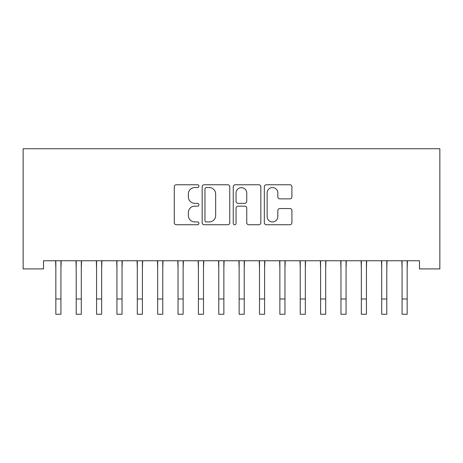 <?xml version="1.0" encoding="UTF-8"?>
<svg xmlns="http://www.w3.org/2000/svg" width="463" height="463" viewBox="0 0 463 463"><rect width="100%" height="100%" fill="white"/><g stroke="black" fill="none" stroke-linecap="round" stroke-linejoin="round"><path stroke-width="0.69" d="M198.916 186.155A1.401 1.401 0 0 0 197.516 184.76L176.276 184.76A1.997 1.997 0 0 0 174.273 186.757L174.273 222.738A1.997 1.997 0 0 0 176.276 224.74L197.516 224.74A1.401 1.401 0 0 0 198.916 223.34A1.401 1.401 0 0 0 197.516 221.939L194.767 221.939A6.395 6.395 0 0 1 188.372 215.544L188.372 212.546A6.395 6.395 0 0 1 194.767 206.151L197.516 206.151A1.401 1.401 0 0 0 198.916 204.75A1.401 1.401 0 0 0 197.516 203.35L194.767 203.35A6.395 6.395 0 0 1 188.372 196.954L188.372 193.951A6.395 6.395 0 0 1 194.767 187.556L197.516 187.556A1.401 1.401 0 0 0 198.916 186.155M289.925 198.853A1.997 1.997 0 0 0 291.921 196.85L291.921 186.757A1.997 1.997 0 0 0 289.925 184.76L266.335 184.76A1.997 1.997 0 0 0 264.338 186.757L264.338 222.738A1.997 1.997 0 0 0 266.335 224.74L289.925 224.74A1.997 1.997 0 0 0 291.921 222.738L291.921 210.543A1.997 1.997 0 0 0 289.925 208.547L279.831 208.547A1.997 1.997 0 0 0 277.829 210.543L277.829 216.591A5.348 5.348 0 0 1 272.481 221.939A5.348 5.348 0 0 1 267.134 216.591L267.134 192.903A5.348 5.348 0 0 1 272.481 187.556A5.348 5.348 0 0 1 277.829 192.903L277.829 196.85A1.997 1.997 0 0 0 279.831 198.853L289.925 198.853M419.484 260.756L43.516 260.756L43.516 268.905L23.15 268.905L23.15 148.739L439.85 148.739L439.85 268.905L419.484 268.905L419.484 260.756M229.752 186.757A1.997 1.997 0 0 0 227.75 184.76L204.16 184.76A1.997 1.997 0 0 0 202.163 186.757L202.163 222.738A1.997 1.997 0 0 0 204.16 224.74L227.75 224.74A1.997 1.997 0 0 0 229.752 222.738L229.752 186.757M235.25 184.76L258.84 184.76A1.997 1.997 0 0 1 260.837 186.757L260.837 222.738A1.997 1.997 0 0 1 258.84 224.74L248.741 224.74A1.997 1.997 0 0 1 246.744 222.738L246.744 208.147A1.997 1.997 0 0 0 244.742 206.151L238.046 206.151A1.997 1.997 0 0 0 236.049 208.147L236.049 223.34A1.401 1.401 0 0 1 234.648 224.74A1.401 1.401 0 0 1 233.248 223.34L233.248 186.757A1.997 1.997 0 0 1 235.25 184.76M206.359 187.556A1.401 1.401 0 0 0 204.964 188.956L204.964 220.544A1.401 1.401 0 0 0 206.359 221.939L209.259 221.939A6.395 6.395 0 0 0 215.66 215.544L215.66 193.951A6.395 6.395 0 0 0 209.259 187.556L206.359 187.556M246.744 193.002A5.348 5.348 0 0 0 241.397 187.654A5.348 5.348 0 0 0 236.049 193.002L236.049 201.347A1.997 1.997 0 0 0 238.046 203.35L244.742 203.35A1.997 1.997 0 0 0 246.744 201.347L246.744 193.002M60.931 268.436L61.185 260.756M55.838 268.436L55.577 260.756M55.838 314.261L60.931 314.261L55.838 314.261L55.838 261.398M60.931 314.261L60.931 261.398M81.297 268.436L81.557 260.756M76.204 268.436L75.949 260.756M101.663 268.436L101.924 260.756M96.57 268.436L96.316 260.756M76.204 314.261L81.297 314.261L76.204 314.261L76.204 261.398M81.297 314.261L81.297 261.398M96.57 314.261L101.663 314.261L96.57 314.261L96.57 261.398M101.663 314.261L101.663 261.398M122.029 268.436L122.29 260.756M116.936 268.436L116.682 260.756M142.396 268.436L142.656 260.756M137.303 268.436L137.048 260.756M116.936 314.261L122.029 314.261L116.936 314.261L116.936 261.398M122.029 314.261L122.029 261.398M137.303 314.261L142.396 314.261L137.303 314.261L137.303 261.398M142.396 314.261L142.396 261.398M162.762 268.436L163.022 260.756M157.669 268.436L157.414 260.756M157.669 314.261L162.762 314.261L157.669 314.261L157.669 261.398M162.762 314.261L162.762 261.398M183.128 268.436L183.389 260.756M178.035 268.436L177.78 260.756M178.035 314.261L183.128 314.261L178.035 314.261L178.035 261.398M183.128 314.261L183.128 261.398M203.494 268.436L203.755 260.756M198.407 268.436L198.147 260.756M198.407 314.261L203.494 314.261L198.407 314.261L198.407 261.398M203.494 314.261L203.494 261.398M223.861 268.436L224.121 260.756M218.773 268.436L218.513 260.756M218.773 314.261L223.861 314.261L218.773 314.261L218.773 261.398M223.861 314.261L223.861 261.398M244.227 268.436L244.487 260.756M239.139 268.436L238.879 260.756M239.139 314.261L244.227 314.261L239.139 314.261L239.139 261.398M244.227 314.261L244.227 261.398M264.593 268.436L264.853 260.756M259.506 268.436L259.245 260.756M259.506 314.261L264.593 314.261L259.506 314.261L259.506 261.398M264.593 314.261L264.593 261.398M284.965 268.436L285.22 260.756M279.872 268.436L279.611 260.756M279.872 314.261L284.965 314.261L279.872 314.261L279.872 261.398M284.965 314.261L284.965 261.398M305.331 268.436L305.586 260.756M300.238 268.436L299.978 260.756M300.238 314.261L305.331 314.261L300.238 314.261L300.238 261.398M305.331 314.261L305.331 261.398M325.697 268.436L325.952 260.756M320.604 268.436L320.344 260.756M320.604 314.261L325.697 314.261L320.604 314.261L320.604 261.398M325.697 314.261L325.697 261.398M346.064 268.436L346.318 260.756M340.971 268.436L340.71 260.756M340.971 314.261L346.064 314.261L340.971 314.261L340.971 261.398M346.064 314.261L346.064 261.398M366.43 268.436L366.684 260.756M361.337 268.436L361.076 260.756M361.337 314.261L366.43 314.261L361.337 314.261L361.337 261.398M366.43 314.261L366.43 261.398M386.796 268.436L387.051 260.756M381.703 268.436L381.443 260.756M381.703 314.261L386.796 314.261L381.703 314.261L381.703 261.398M386.796 314.261L386.796 261.398M407.162 268.436L407.423 260.756M402.069 268.436L401.815 260.756M402.069 314.261L407.162 314.261L402.069 314.261L402.069 261.398M407.162 314.261L407.162 261.398M55.838 298.982L60.931 298.982M76.204 298.982L81.297 298.982M96.57 298.982L101.663 298.982M116.936 298.982L122.029 298.982M137.303 298.982L142.396 298.982M157.669 298.982L162.762 298.982M178.035 298.982L183.128 298.982M198.407 298.982L203.494 298.982M218.773 298.982L223.861 298.982M239.139 298.982L244.227 298.982M259.506 298.982L264.593 298.982M279.872 298.982L284.965 298.982M300.238 298.982L305.331 298.982M320.604 298.982L325.697 298.982M340.971 298.982L346.064 298.982M361.337 298.982L366.43 298.982M381.703 298.982L386.796 298.982M402.069 298.982L407.162 298.982"/></g></svg>
